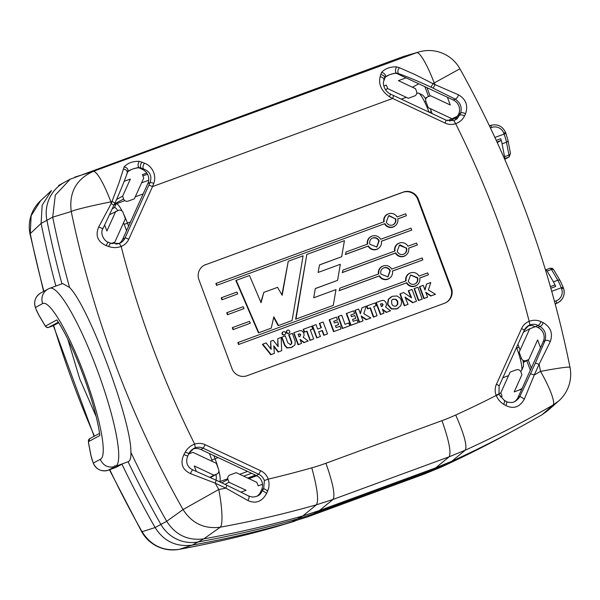 <?xml version="1.0" encoding="UTF-8"?>
<svg xmlns="http://www.w3.org/2000/svg" width="600" height="600" viewBox="0 0 600 600"><rect width="100%" height="100%" fill="white"/><g stroke="black" fill="none" stroke-linecap="round" stroke-linejoin="round"><path stroke-width="0.9" d="M430.98 87.165C418.688 81.427 407.857 76.912 398.498 73.62C397.403 71.985 397.695 70.012 399.368 67.695L415.043 74.595L432.975 83.655L430.98 87.165L433.103 88.155L435.097 84.653L458.535 94.845C466.005 99.345 468.338 105.653 465.525 113.752L464.498 115.92C462.735 119.61 459.787 122.198 455.655 123.69L453.938 120.623M498.923 394.447L496.207 395.452A1040.985 1025.168 -118.4 0 1 455.707 415.02A201.472 198.413 -118.4 0 1 441.967 420.66L325.92 463.252A201.48 198.42 -118.4 0 1 311.79 467.842A1040.985 1025.168 -118.4 0 1 268.207 479.138A14.235 14.018 61.6 0 0 260.715 470.768L205.178 444.705A14.235 14.018 61.6 0 0 194.67 444.12L195.308 447.772L193.748 448.463L188.94 453.487L185.197 452.228C187.358 448.32 190.523 445.62 194.67 444.12A977.768 962.918 -118.4 0 1 121.163 246.458A14.235 14.018 61.6 0 0 128.767 239.235L152.535 186.593A3.562 0.495 -155.7 0 0 148.785 185.377A63.983 6.668 115.1 0 0 150.142 182.347L153.795 183.315L152.535 186.593L392.632 98.46L445.147 123.105A14.235 14.018 61.6 0 0 455.655 123.69A977.768 962.918 -118.4 0 1 529.162 321.345C533.213 319.808 537.158 319.905 541.005 321.638L543.217 322.657C550.71 327.142 553.072 333.45 550.305 341.595L539.092 364.282L535.342 363.075L530.52 373.763L534.27 374.97L524.362 399.045C519.817 407.175 513.63 409.335 505.793 405.518L503.67 404.265C500.34 402.263 497.85 399.322 496.207 395.452L496.072 395.1L498.817 394.185M424.162 298.418L423.803 298.612L419.438 286.785L419.798 286.59L424.162 298.418L427.612 297.15L425.722 292.215L431.092 295.853L435.42 294.263L428.37 289.987L430.785 282.502L426.585 284.04L424.98 290.07L423.217 285.33L419.798 286.59M426.585 284.04L424.8 289.582M435.42 294.263L430.732 296.048L425.933 292.8M423.803 298.612L427.612 297.15M414.412 288.51L414.053 288.705L414.675 289.155L418.763 300.397L422.197 299.138L417.885 287.235L414.412 288.51L414.675 289.155M422.197 299.138L418.395 300.593L414.308 289.35M404.64 305.587L404.272 305.782L399.9 293.978L400.268 293.782L404.64 305.587L408.053 304.327L405.03 297.053L413.018 302.528L416.452 301.267L412.05 289.418L408.66 290.663L411.585 297.862L403.635 292.545L400.268 293.782M408.66 290.663L408.3 290.858L410.925 297.33M416.452 301.267L412.658 302.722L405.502 297.938M404.272 305.782L408.053 304.327M376.665 247.14L378.81 241.118A4.995 4.92 61.6 0 0 372.007 238.327M378.81 241.118L379.178 240.923A4.995 4.92 61.6 0 0 372.188 238.23A4.995 4.92 61.6 0 0 369.945 244.312L376.875 247.028L379.17 240.923M411.045 228.135L380.64 239.295A7.058 6.945 61.6 0 0 367.755 244.02L346.035 252L345.63 254.325L368.46 245.947A7.058 6.952 61.6 0 0 381.353 241.215L411.757 230.055L411.045 228.135M371.197 236.423L370.837 236.618A7.027 6.915 61.6 0 0 367.38 244.163M411.757 230.055L381.36 241.275M368.46 245.947L368.1 246.142A7.058 6.952 61.6 0 0 377.543 249.015L377.91 248.82M345.63 254.325L346.035 252M368.1 246.142L345.27 254.52M404.04 254.04A4.988 4.912 61.6 0 0 406.11 248.062L399.3 245.265M406.47 247.868A4.988 4.912 61.6 0 1 404.228 253.95A4.988 4.912 61.6 0 1 397.237 251.25L399.48 245.16L400.118 244.875L406.11 248.062M416.595 243.053L407.947 246.225A7.058 6.952 61.6 0 0 395.062 250.958L342.885 270.112L342.487 272.438L395.768 252.885A7.058 6.952 61.6 0 0 408.653 248.153L417.308 244.972L416.595 243.053M398.505 243.353L398.145 243.548A7.027 6.923 61.6 0 0 394.688 251.093M417.308 244.972L408.668 248.212M395.768 252.885L395.408 253.08A7.058 6.952 61.6 0 0 404.85 255.952L405.217 255.757M342.487 272.438L342.885 270.112M395.408 253.08L342.127 272.632M392.662 299.438A3 2.955 61.6 0 1 392.925 299.34L395.535 299.347L397.327 301.388L397.522 304.38L395.745 306.157M395.903 299.145L397.688 301.192L397.882 304.185L396.105 305.955A5.16 5.077 61.6 0 1 394.643 306.21L393.022 305.7L391.83 304.103L391.522 300.81A3 2.955 61.6 0 1 393.285 299.138L395.535 299.347M396.562 305.752L396.105 305.955M387.998 304.2A6.24 6.143 61.6 0 0 388.192 304.83L391.665 308.767L397.013 308.76L400.77 305.73L401.662 302.228L401.062 299.858A3.33 3.277 61.6 0 0 400.815 299.325L399.862 297.847L396.952 295.98L392.37 296.28L388.702 299.07L387.885 303.442A11.272 11.1 61.6 0 0 387.99 304.2L387.63 304.395A11.272 11.1 61.6 0 1 387.525 303.638L388.335 299.265L391.162 296.82M398.153 308.257L396.653 308.955L391.305 308.962L387.832 305.025A6.24 6.143 -118.4 0 1 387.63 304.395M387.765 276.983L389.91 270.96A4.995 4.92 61.6 0 0 383.108 268.17M389.91 270.96L390.278 270.765A4.995 4.92 61.6 0 0 383.288 268.072A4.995 4.92 61.6 0 0 381.038 274.155L387.975 276.87L390.27 270.765M422.145 257.978L391.74 269.138A7.058 6.952 61.6 0 0 378.855 273.862L339.803 288.195L339.39 290.535L379.56 275.79A7.058 6.952 61.6 0 0 392.445 271.058L422.857 259.897L422.145 257.978M382.298 266.265L381.938 266.46A7.027 6.923 61.6 0 0 378.48 274.005M422.857 259.897L392.46 271.118M379.56 275.79L379.2 275.985A7.058 6.952 61.6 0 0 388.643 278.858L389.01 278.663M339.39 290.535L339.803 288.195M379.2 275.985L339.03 290.73M380.79 303.892L382.26 303.645L383.085 304.515L382.163 306.322L381.39 306.623L380.438 304.043L381.892 303.84L382.725 304.71L381.803 306.517M381.78 300.548L376.245 302.483L380.76 314.347L383.91 313.192L382.335 309.112L386.61 312.218L390.525 310.785L385.545 307.035L386.438 305.4L386.197 303.03A5.235 5.16 61.6 0 0 385.95 302.475L384.472 300.81A3.105 3.06 61.6 0 0 383.093 300.45A5.16 5.077 61.6 0 0 381.765 300.54M376.245 302.483L376.267 303.54L376.627 303.345M390.525 310.785L386.25 312.413L382.582 309.75M383.91 313.192L380.392 314.543L376.267 303.54M367.972 308.715L367.612 308.91L366.585 306.142L366.945 305.947L367.972 308.715L370.418 307.815L373.725 316.95L377.077 315.72L373.688 306.6L376.147 305.692L375.127 302.947L366.945 305.947M376.147 305.692L373.702 306.653M377.077 315.72L373.358 317.145L370.058 308.01L370.418 307.815M370.058 308.01L367.612 308.91M359.58 322.118L359.22 322.312L354.862 310.485L355.222 310.29L359.58 322.118L363.038 320.85L361.14 315.915L366.517 319.56L370.845 317.97L363.788 313.688L366.202 306.202L362.01 307.748L360.405 313.778L358.642 309.038L355.222 310.29M362.01 307.748L360.225 313.29M370.845 317.97L366.157 319.755L361.358 316.5M359.22 322.312L363.038 320.85M351.053 325.23L350.692 325.425L346.29 313.597L346.657 313.403L351.053 325.23L358.11 322.642L357.097 319.913L353.228 321.337L352.538 319.478L355.793 318.285L354.765 315.517L351.51 316.718L350.865 314.993L354.585 313.627L353.558 310.868L346.657 313.403M354.585 313.627L350.888 315.045M355.793 318.285L352.56 319.53M350.692 325.425L358.11 322.642M342.683 328.32L342.322 328.515L337.987 316.665L338.347 316.462L342.683 328.32L349.74 325.733L348.72 322.987L345.038 324.345L341.722 315.225L338.347 316.462M342.322 328.515L349.74 325.733M216.938 285.263L384.885 223.62A7.058 6.952 61.6 0 0 397.77 218.888L406.425 215.708L405.713 213.788L397.065 216.968A7.058 6.952 61.6 0 0 384.18 221.692L216.225 283.343L216.938 285.263L384.885 223.62M216.577 285.457L215.865 283.538L216.225 283.343M387.623 214.087L387.263 214.282A7.027 6.923 61.6 0 0 383.805 221.835M406.425 215.708L397.785 218.947M384.525 223.815A7.058 6.952 61.6 0 0 393.967 226.688L394.327 226.493M333.255 305.392L336.007 289.582L313.71 297.772L315.3 288.54L337.59 280.358L340.32 264.293L318.12 272.438L319.538 264.87L341.663 256.748L344.438 240.645L306.825 254.452L295.972 319.072L333.255 305.392L295.972 319.072M306.825 254.452L295.612 319.267M341.663 256.748L319.53 264.938M337.59 280.358L315.293 288.608M339.983 326.197L336.112 327.615L335.423 325.755L338.678 324.562L337.65 321.803L334.395 322.995L333.757 321.27L337.47 319.905L336.442 317.145L329.543 319.68L333.938 331.515L340.995 328.928L339.983 326.197M333.938 331.515L340.995 328.928M329.543 319.68L329.175 319.875L333.577 331.71M337.47 319.905L333.772 321.33M338.678 324.562L335.445 325.815M320.212 335.925L318.668 331.83L322.418 330.457L324.112 335.123L327.517 333.87L323.13 322.013L319.71 323.272L321.39 327.69L317.64 329.07L316.043 324.615L312.638 325.868L317.002 337.748L320.452 336.48L320.212 335.925M317.002 337.748L320.452 336.48M316.755 336.93L316.395 337.125L312.278 326.062L312.638 325.868M316.642 337.942L316.395 337.125M320.85 326.183L320.49 326.377L319.35 323.468L319.71 323.272M321.007 327.832L320.49 326.377M327.517 333.87L323.752 335.317L322.058 330.653L318.69 331.882M309.548 337.897L309.188 338.093L306.653 331.282L307.013 331.087L310.32 340.222L313.673 338.993L310.282 329.873L312.743 328.965L311.722 326.22L303.548 329.22L304.567 331.98L307.013 331.087M304.567 331.98L304.207 332.183L303.18 329.415L303.548 329.22M306.653 331.282L304.207 332.183M312.743 328.965L310.298 329.925M313.673 338.993L309.952 340.418L309.188 338.093M294.945 335.272L294.577 335.468L293.91 333.772L294.27 333.577L298.403 344.572L301.56 343.418L299.985 339.337L304.26 342.45L308.175 341.01L303.195 337.267L304.087 335.625L303.84 333.263A5.115 5.04 61.6 0 0 303.6 332.7L302.115 331.043A3.113 3.067 61.6 0 0 300.743 330.675A5.175 5.093 61.6 0 0 299.407 330.772M299.423 330.772L293.895 332.707L294.27 333.577M293.895 332.707L293.91 333.772M308.175 341.01L303.892 342.645L300.233 339.975M301.56 343.418L298.043 344.775L294.577 335.468M221.558 297.683L221.197 297.877L221.91 299.798L237.697 293.94L236.888 292.058L221.558 297.683L222.27 299.603M221.91 299.798L237.697 293.94M227.108 312.608L226.748 312.803L227.46 314.722L244.013 308.58L243.202 306.697L227.108 312.608L227.82 314.528M227.46 314.722L244.013 308.58M232.657 327.525L232.298 327.72L233.01 329.64L250.335 323.22L249.517 321.337L232.657 327.525L233.37 329.445M233.01 329.64L250.335 323.22M265.808 347.94L268.17 350.805L267.81 351L265.447 348.142L263.183 345.375L263.543 345.18L265.808 347.94L265.447 348.142M275.85 348.442L275.49 348.638A11.453 11.28 61.6 0 1 275.04 348.082L275.4 347.888A11.453 11.28 61.6 0 0 275.85 348.442L276.945 349.808A18.742 18.457 -118.4 0 1 277.688 350.812L278.407 351.877L281.647 350.692L281.175 337.41L277.793 338.655L278.16 346.68L273.278 340.312L270.668 341.272L271.163 349.365L266.115 342.96L262.763 344.19L263.543 345.18M262.763 344.19L262.403 344.385L263.183 345.375M270.668 341.272L270.75 348.757M277.793 338.655L277.77 346.163M281.647 350.692L278.048 352.072L277.327 351.007A18.742 18.457 61.6 0 0 276.577 350.01L275.49 348.638M268.17 350.805L271.11 354.577L274.335 353.392L273.81 345.788L275.4 347.888M274.822 347.13L273.862 346.53M275.04 348.082L274.455 347.325M274.335 353.392L270.75 354.772L267.81 351M282.495 333.803A1.62 1.59 61.6 0 0 284.76 334.68A1.62 1.59 61.6 0 0 285.487 332.707A1.62 1.597 61.6 0 0 283.222 331.83A1.62 1.597 61.6 0 0 282.495 333.803L282.135 333.998A1.62 1.59 61.6 0 0 284.4 334.875L284.76 334.68M283.222 331.83L282.862 332.025A1.62 1.597 61.6 0 0 282.135 333.998M292.815 346.8L290.985 347.647L286.92 347.978L284.58 345.375L281.572 337.327L281.933 337.132L284.947 345.18L287.288 347.782L291.345 347.452L294.96 344.947L295.23 341.445L292.32 333.36L289.02 334.575L291.697 341.767L291.772 343.59L290.528 344.632L287.843 342.825L285.27 335.91L281.933 337.132M290.16 344.827L291.405 343.785L291.33 341.97L288.653 334.77L289.02 334.575M290.925 344.46L290.528 344.632M289.71 331.155A1.62 1.597 61.6 0 0 287.445 330.285A1.62 1.597 61.6 0 0 286.71 332.257A1.62 1.59 61.6 0 0 288.975 333.127A1.62 1.59 61.6 0 0 289.702 331.155M287.445 330.285L287.077 330.48A1.62 1.597 61.6 0 0 286.35 332.452A1.62 1.59 61.6 0 0 288.615 333.322L288.975 333.127M278.52 325.478L273.825 316.785L271.252 328.147L258.817 332.707L236.228 280.365L249.472 275.498L261.06 302.707L263.827 292.373L277.553 287.332L282.173 295.305L288.24 261.27L303.105 255.817L292.095 320.498L278.16 325.673L273.683 317.4M258.817 332.707L271.252 328.147M236.228 280.365L235.868 280.56L258.457 332.903M263.827 292.373L260.873 302.257M288.24 261.27L281.925 294.877M292.095 320.498L278.16 325.673M238.92 344.37L406.868 282.728A7.058 6.952 61.6 0 0 419.752 277.995L428.408 274.815L427.695 272.895L419.048 276.075A7.058 6.952 61.6 0 0 406.162 280.8L238.208 342.45L238.92 344.37L406.868 282.728M238.56 344.565L237.847 342.645L238.208 342.45M409.605 273.195L409.245 273.39A7.027 6.923 61.6 0 0 405.787 280.935M428.408 274.815L419.768 278.055M406.507 282.923A7.058 6.952 61.6 0 0 415.95 285.795L416.31 285.6M395.588 218.603A4.988 4.912 61.6 0 1 393.345 224.685A4.988 4.912 61.6 0 1 386.355 221.985L388.597 215.903L389.235 215.61L395.22 218.798A4.988 4.912 61.6 0 1 393.158 224.775M300.735 334.748L299.812 336.548L299.04 336.847L298.08 334.275L299.903 333.87L300.735 334.748L299.445 336.743M415.14 283.882A4.988 4.912 61.6 0 0 417.202 277.905L417.57 277.71A4.988 4.912 61.6 0 1 415.327 283.793A4.988 4.912 61.6 0 1 408.338 281.093L410.632 274.987L417.577 277.702M388.237 216.097L388.875 215.805L395.228 218.79M298.44 334.125L299.543 334.065L300.375 334.942M417.217 277.897L410.52 275.055M205.755 264.57A11.865 11.685 61.6 0 0 198.923 279.705L231.99 368.632A11.865 11.685 61.6 0 0 247.095 375.72L444.57 303.24A11.865 11.685 61.6 0 0 451.41 288.097L418.335 199.178A11.865 11.685 61.6 0 0 403.23 192.083L205.215 264.862A11.865 11.685 61.6 0 0 203.985 265.395M445.8 302.707A11.865 11.685 61.6 0 0 450.862 288.39L417.795 199.47A11.865 11.685 61.6 0 0 402.69 192.375L205.215 264.862M390.54 94.11L389.498 96.802L392.632 98.46L393.607 95.535L446.115 120.18L445.147 123.105M203.79 538.868L220.252 527.205C204.3 529.215 191.895 523.335 183.045 509.572L218.775 489.487A977.768 962.918 -118.4 0 1 215.228 483.158L216.195 480.232L192.945 469.935C192.375 469.808 191.565 471.053 190.515 473.655C182.175 469.62 179.977 463.245 183.922 454.53L185.197 452.228M257.737 495.847L260.58 493.68L263.737 488.558L264.345 480.548L268.207 479.138C269.468 483.135 269.303 487.05 267.72 490.875L266.685 493.283C262.087 501.66 255.833 504.075 247.897 500.52L225.885 488.16L226.792 485.243M115.845 244.155L119.317 243.442L121.163 246.458C117.052 247.942 112.898 247.965 108.69 246.517C109.695 244.222 110.392 243.15 110.775 243.3L108.525 242.355C108.007 242.167 107.243 243.255 106.238 245.625C97.605 241.755 95.115 235.515 98.745 226.897L111.233 203.52L113.895 205.32M127.718 171.78C128.528 169.403 127.335 167.76 124.14 166.868L118.852 183.308L111.233 203.52A977.798 962.94 -118.4 0 1 110.895 201.87L112.192 201.397L114.892 203.153L103.08 228.308C102.683 228.645 101.235 228.173 98.745 226.897M520.29 359.115L521.49 358.47A3.562 3.502 61.6 0 0 526.02 360.593L528.757 359.587L523.298 362.543M514.365 401.745A10.68 10.515 61.6 0 0 518.085 397.35L521.82 389.085L514.17 391.897L521.918 374.73L520.89 371.962A3.562 3.502 61.6 0 0 516.352 369.832L510.158 372.105L500.805 392.835L502.103 396.322L500.37 396.96M196.23 471.263L194.257 465.952L213.885 475.162L216.615 474.158A3.562 3.502 61.6 0 0 218.67 469.612L216.337 463.335L192.96 452.362L188.775 453.9M267.72 490.875L263.737 488.558L261.63 489.697A10.68 10.515 61.6 0 0 262.515 484.26L258.173 485.857L256.875 482.362L236.197 472.658L230.002 474.938A3.562 3.502 61.6 0 0 227.955 479.475L228.983 482.25L246.105 490.283L241.103 492.12M116.542 199.485L122.61 196.208L123.637 198.983A3.562 3.502 61.6 0 0 128.167 201.112L134.363 198.833L143.722 178.11L142.425 174.615L146.767 173.025A10.68 10.515 61.6 0 1 147.803 183.615L122.663 239.295A10.68 10.515 61.6 0 1 119.273 243.458M112.005 243.69L114.795 242.19L125.377 218.752L123.038 212.475A3.562 3.502 61.6 0 0 118.507 210.345L109.642 214.665M454.268 120.502A10.68 10.515 61.6 0 0 455.61 119.34L458.625 114.195A10.68 10.515 61.6 0 0 453.368 100.05L447.39 97.245L450.27 104.993L430.643 95.782L427.905 96.78A3.562 3.502 61.6 0 0 425.857 101.325L424.673 101.962M383.835 86.01L386.355 85.088L387.653 88.575L408.322 98.28L414.518 96.007A3.562 3.502 61.6 0 0 416.572 91.463L415.537 88.688L398.423 80.655L406.065 77.85L397.83 73.98L398.49 73.62M124.14 166.868C127.725 163.028 132.743 161.183 139.192 161.34C137.745 163.942 137.678 166.042 139.005 167.632L141.075 168.105A40.223 5.588 24.3 0 1 143.483 168.96L142.538 169.47L140.4 168.465L141.067 168.105C139.98 166.47 140.273 164.498 141.945 162.18L144.45 163.192C151.837 165.69 156.922 175.042 153.795 183.315M139.192 161.34L141.945 162.18M147.803 183.615L150.142 182.347C152.123 175.882 149.903 171.42 143.483 168.96C142.583 167.453 142.905 165.532 144.45 163.192M389.498 96.802C381.397 90.99 378.278 84.285 380.153 76.68C383.1 77.37 384.33 78.72 383.843 80.738M384.533 78.742C385.058 76.515 383.798 75.113 380.752 74.528L381.562 72.383C385.147 68.543 390.165 66.698 396.623 66.855L399.368 67.695M380.153 76.68L380.752 74.528M385.14 77.287C385.957 74.918 384.765 73.282 381.562 72.375M395.123 73.133L389.377 74.767L385.53 76.62M398.498 73.62L395.933 73.162L391.56 74.01M396.428 73.148L396.435 73.14C395.055 71.573 395.123 69.48 396.623 66.855M52.71 217.163L55.282 195.142L70.26 179.175L403.418 56.505L418.95 51.93L403.47 56.49M123.323 169.012C126.375 169.597 127.635 171 127.118 173.235M137.7 167.618L131.925 169.267L128.1 171.113M138.99 167.632L134.16 168.488M262.515 484.26A10.68 10.515 61.6 0 0 256.365 475.545L200.827 449.482A10.68 10.515 61.6 0 0 192.63 449.16M542.107 414.697L547.65 410.692L558.638 401.025L553.013 405.067L542.115 414.69A1079.91 1063.5 -118.4 0 1 515.347 429.66A1079.91 1063.5 -118.4 0 1 451.845 461.235L435.713 467.857L319.433 510.54L302.835 515.925A1079.91 1063.5 -118.4 0 1 203.798 538.868C187.868 540.862 175.5 535.005 166.703 521.295A1016.692 1001.25 -118.4 0 1 130.89 452.355C131.145 457.808 130.208 460.935 128.07 461.737L115.267 466.433A94.905 16.312 69.8 0 1 115.26 466.44A94.905 16.312 69.8 0 0 97.882 371.722A94.905 16.312 69.8 0 0 49.867 288.248L47.992 289.095A11.865 11.685 61.6 0 0 42.66 303.555L35.415 307.493M535.365 326.767L532.305 325.56A10.68 10.515 61.6 0 0 527.625 326.205M524.265 330.278A10.68 10.515 -118.4 0 1 529.92 324.952L529.92 324.952C532.695 323.91 535.35 324.06 537.9 325.403L539.925 326.46C545.7 330.322 546.352 334.92 545.01 340.71L543.225 341.67A10.68 10.515 61.6 0 0 537.967 327.525L535.83 326.52L529.732 328.755L519.15 352.192L521.49 358.47M530.52 373.763L519.9 396.368L524.362 399.045M550.305 341.595C547.98 340.237 546.21 339.938 545.01 340.71L535.342 363.075M543.225 341.67L521.82 389.085M433.103 88.155L455.145 99.083C456.525 98.775 457.65 97.358 458.535 94.845M447.39 97.245L406.065 77.85M457.162 118.792L453.96 120.615L457.155 118.785L460.59 113.137C462.232 107.31 460.418 102.63 455.145 99.083L453.368 100.05M140.4 168.465A10.68 10.515 61.6 0 0 138.045 167.678M142.538 169.47A10.68 10.515 -118.4 0 1 146.767 173.025M395.467 73.192A10.68 10.515 -118.4 0 1 397.83 73.98M51.51 190.567L42.15 205.237L41.1 223.433L46.905 220.305A1016.692 1001.25 -118.4 0 0 61.92 283.822A1016.692 1001.25 -118.4 0 1 46.905 220.305A35.588 35.047 -118.4 0 1 64.44 182.303L70.252 179.167M58.635 185.445L64.44 182.303A35.588 35.047 -118.4 0 0 46.905 220.305L52.703 217.17L71.235 211.493C68.88 192.54 76.215 179.167 93.255 171.382L416.632 52.688A35.588 6.12 69.8 0 1 434.272 83.175A977.768 962.918 -118.4 0 1 435.097 84.653L432.975 83.655L459.923 68.782C512.138 162.653 548.835 262.17 570 367.343L570 367.343A35.588 1.838 -11.3 0 0 540.54 371.392A1040.985 1025.168 -118.4 0 1 534.27 374.97L539.092 364.282A977.768 962.918 -118.4 0 1 540.54 371.392A35.588 6.18 -119.9 0 1 553.013 405.067A1076.55 1060.192 -118.4 0 1 465.278 450.18L449.115 456.817L333.06 499.418L316.44 504.81A1076.55 1060.192 -118.4 0 1 220.252 527.197A35.588 5.887 79.6 0 0 218.775 489.487A1040.985 1025.168 -118.4 0 0 225.885 488.16L215.228 483.158L190.515 473.655M124.177 181.312L130.358 179.047L122.61 196.208M52.703 217.163A1016.692 1001.25 61.6 0 0 69.578 287.483L62.67 283.545L49.867 288.248M311.79 467.842C317.34 488.175 318.892 500.498 316.44 504.81L302.835 515.925L297.03 519.06A1079.91 1063.5 -118.4 0 1 198.007 541.995L192.202 545.13C176.22 547.17 163.86 541.312 155.1 527.565L142.065 531.713C150.803 545.535 163.2 551.415 179.273 549.338L192.188 545.138A1079.91 1063.5 61.6 0 0 291.24 522.195L297.03 519.06A237.263 233.655 61.6 0 0 313.635 513.668A237.263 233.655 -118.4 0 1 297.03 519.06A1079.91 1063.5 -118.4 0 1 198.007 541.995A35.588 35.047 -118.4 0 1 160.898 524.423A1016.692 1001.25 -118.4 0 1 128.07 461.737L122.948 463.612M74.738 177.142L93.255 171.382A35.588 6.12 69.8 0 1 110.895 201.87A35.588 1.808 168.4 0 0 71.235 211.493A1013.34 997.942 -118.4 0 0 183.045 509.572L166.703 521.303L160.898 524.423A1016.692 1001.25 -118.4 0 1 128.07 461.737M256.935 496.23A10.68 10.515 61.6 0 0 260.663 491.835L261.63 489.697M515.347 429.66L509.55 432.787A1079.91 1063.5 -118.4 0 1 446.048 464.362A237.263 233.655 -118.4 0 1 429.908 470.993L313.635 513.668L307.83 516.803L424.11 474.127L440.243 467.498A1079.91 1063.5 61.6 0 0 503.752 435.923L509.55 432.787A1079.91 1063.5 -118.4 0 1 446.048 464.362A237.263 233.655 -118.4 0 1 429.908 470.993L313.635 513.668L319.433 510.54L333.06 499.418C335.325 495.165 332.94 483.112 325.92 463.252M515.107 401.393L518.933 397.965L519.9 396.368L518.085 397.35M500.805 392.835L498.78 393.923M449.647 121.14L456.967 117.18M464.498 115.92C462.285 114.802 460.695 114.57 459.735 115.215L447.57 120.735M430.088 95.985L426.99 87.668M531.285 368.108L528.225 359.873M523.44 332.153L529.732 328.755M540.525 347.663L537.638 339.915L528.757 359.587M451.567 118.575L428.19 107.602L425.857 101.325M387.653 88.575L385.507 89.738M104.685 225.105L106.89 231.03L115.77 211.35M114.795 242.19L111.315 243.465M88.418 442.44L89.64 438.72A2.37 2.34 61.6 0 0 88.575 441.607A3.562 0.615 -110.2 0 0 88.552 442.793A2.37 1.612 -10.9 0 1 88.418 442.44L90.877 455.265A2.37 1.612 -10.9 0 0 91.012 455.625A9.488 1.635 -110.2 0 0 92.933 462.143L93.285 463.095A11.865 11.685 61.6 0 0 108.39 470.183A2.37 0.405 -110.2 0 0 108.39 470.183C101.468 471.99 96.427 469.627 93.255 463.118L100.208 459.353C103.35 465.862 108.368 468.24 115.267 466.47L108.39 470.183L116.07 467.362A2.37 0.405 69.8 0 1 116.047 467.37A2.37 0.405 69.8 0 1 116.062 467.37L122.955 463.643L115.215 466.485M225.045 484.38L228.983 482.25M115.35 466.44A2.37 0.405 69.8 0 1 114.877 465.338M35.767 308.43L35.377 307.493C33.593 301.282 35.385 296.46 40.74 293.01A11.865 11.685 61.6 0 0 35.407 307.478L35.767 308.43A9.488 1.635 -110.2 0 0 38.527 314.49L44.835 325.237A3.562 0.615 -110.2 0 0 45.585 326.01L56.865 319.913A75.922 13.05 69.8 0 1 99.855 435.518L88.575 441.607M58.71 322.725L52.988 325.815A5.933 1.02 69.8 0 1 52.965 325.822A5.933 1.02 69.8 0 1 52.943 325.83L48.578 327.435A5.933 1.02 69.8 0 0 48.6 327.428A2.37 2.34 61.6 0 1 45.585 326.01M213.885 475.162L209.91 477.308M130.89 452.355C131.67 421.65 89.002 306.795 69.578 287.483M503.67 404.265C504.735 402.03 504.877 400.717 504.09 400.335M535.83 326.52L537.9 325.403C539.018 325.155 540.053 323.903 541.005 321.638M537.967 327.525L539.925 326.46C541.185 326.257 542.28 324.983 543.217 322.657M458.625 114.195L460.59 113.137C461.64 112.373 463.283 112.575 465.525 113.752M183.922 454.53C186.24 455.662 187.553 456.053 187.86 455.685L187.852 455.76C186.6 458.752 186.398 461.52 187.23 464.07C188.31 466.822 190.192 468.75 192.87 469.853M108.69 246.517L106.238 245.625M260.663 491.835L262.657 490.755L266.685 493.283M247.897 500.52C249.24 498.067 249.442 496.553 248.513 495.982L252.27 497.055C256.215 496.875 258.983 495.75 260.58 493.688M505.793 405.518C506.91 403.237 507.022 401.865 506.123 401.393L506.332 401.452C507.143 402.188 509.033 402.518 512.002 402.428C514.005 402.382 516.322 400.897 518.947 397.98M40.635 200.7L31.133 215.745L30.255 233.632L41.1 223.425A1016.692 1001.25 61.6 0 0 55.875 286.043M203.805 538.868L198.007 541.995A35.588 35.047 -118.4 0 1 160.898 524.423L155.093 527.55A1016.692 1001.25 -118.4 0 1 121.942 464.19M96.12 416.415L79.642 378.69L67.83 339.285M142.898 175.882L147.488 174.195M526.778 360.66L530.332 370.222M424.882 86.677L428.55 96.547M504.45 158.685L504.525 158.64A5.933 1.02 -110.2 0 0 504.555 156.667L502.095 143.843A11.865 2.04 -110.2 0 0 500.745 138.705A2.37 0.405 69.8 0 1 501 140.52L497.25 142.553M148.695 180.225L141.593 182.835M248.423 478.395L256.29 475.507M554.752 285.022L550.403 286.62L554.745 285.03A2.37 0.405 69.8 0 1 554.752 285.022A2.37 0.405 69.8 0 1 555.697 286.47A11.865 2.04 -110.2 0 0 553.418 281.835L547.11 271.08A5.933 1.02 -110.2 0 0 545.888 269.79A5.933 1.02 -110.2 0 0 545.865 269.798L545.498 270M109.755 469.68A1013.34 997.942 61.6 0 0 142.065 531.713L141.757 531.862A35.588 35.588 0 0 0 179.167 549.36L179.273 549.338A1076.55 1060.192 61.6 0 0 246.225 534.773A1076.55 1060.192 61.6 0 0 275.46 526.95L307.83 516.803M275.46 526.95L294.96 521.107M40.612 200.685A35.588 35.588 0 0 0 30 233.917L30.255 233.632A1013.34 997.942 61.6 0 0 43.89 291.308M215.678 479.978L215.685 479.97A19.575 3.368 -110.2 0 0 216 474.533M212.392 461.49A19.575 3.368 -110.2 0 0 211.86 460.013L209.445 453.525M126.562 230.663L124.215 224.362A19.575 3.368 -110.2 0 0 123.585 222.705M117.757 210.623A19.575 3.368 -110.2 0 0 114.405 207.638L112.38 208.733M243.69 476.175L251.558 473.287L243.69 476.175M429.33 112.305L431.4 111.615A19.575 3.368 -110.2 0 0 430.215 108.555M425.745 99.188A19.575 3.368 -110.2 0 0 422.317 94.935L418.658 93.165A22.538 3.877 -110.2 0 0 417.9 93.075L416.707 93.51M431.4 111.615L432.15 113.625M517.942 344.325L519.037 347.265A19.575 3.368 -110.2 0 1 520.072 350.16M520.575 371.325L521.16 371.01A22.538 3.877 -110.2 0 0 521.588 370.493L523.237 366.772A19.575 3.368 -110.2 0 0 522.893 360.233M218.895 471.037A22.538 3.877 -110.2 0 1 219.465 481.74L219.442 481.755M521.588 370.493A22.538 3.877 -110.2 0 0 516.75 348.03L516.533 347.445M123.623 214.035A22.538 3.877 -110.2 0 1 127.417 223.11L128.565 226.215M213.877 455.603L215.055 458.76L218.167 457.62M114.083 204.945L116.115 203.85L114.405 207.638M218.153 468.217A22.538 3.877 -110.2 0 0 215.055 458.76L211.86 460.013M429.03 112.163A22.538 3.877 -110.2 0 0 418.658 93.165M122.205 211.178A22.538 3.877 -110.2 0 0 116.205 203.812A22.538 3.877 -110.2 0 0 116.115 203.85M451.41 288.097L450.862 288.39M417.795 199.47L418.335 199.178M403.23 192.083L402.69 192.375M529.92 324.952L529.162 321.345A14.235 14.018 61.6 0 0 521.558 328.575L496.425 384.255A14.235 14.018 61.6 0 0 496.072 395.1M499.08 386.055A3.562 0.495 -155.7 0 0 499.125 386.01A3.562 0.495 -155.7 0 0 496.425 384.255M195.308 447.772A10.68 10.515 -118.4 0 1 203.183 448.207L258.728 474.27L260.715 470.768M256.365 475.545L258.728 474.27A10.68 10.515 -118.4 0 1 264.345 480.548M200.827 449.482L203.183 448.207L205.178 444.705M148.785 185.377L125.017 238.02A3.562 0.495 24.3 0 1 128.767 239.235M122.663 239.295L125.017 238.02A10.68 10.515 -118.4 0 1 119.317 243.442L120.48 242.903M446.055 120.188L453.952 120.615M524.22 330.375A3.562 0.495 -155.7 0 0 524.257 330.337A3.562 0.495 -155.7 0 0 521.558 328.575M526.02 360.593L523.23 362.1M210.382 477.525L216.615 474.158M227.955 479.475L221.745 482.835M114.562 203.888L123.637 198.983M424.11 474.127L435.705 467.857L449.115 456.817C451.38 452.572 448.995 440.52 441.967 420.66M455.707 415.02C464.16 434.287 467.355 446.01 465.278 450.18L451.845 461.235L440.243 467.498M100.2 459.33A83.04 14.273 -110.2 0 0 84.653 375.51A83.04 14.273 -110.2 0 0 42.66 303.555M58.35 322.163L48.6 327.428L52.988 325.815M88.552 442.793L91.012 455.625M38.527 314.49A2.37 1.695 149.6 0 0 38.678 314.88L45.315 326.153L46.373 327.202L48.578 327.435M44.835 325.237A2.37 1.695 149.6 0 0 44.985 325.635M53.648 325.455A1013.34 997.942 61.6 0 0 94.433 436.132M418.77 83.812L412.433 87.233M522.135 388.395L518.775 390.202M501 140.52L496.995 141.99M494.91 137.453L504.09 134.085L503.737 133.132A9.488 9.345 61.6 0 0 491.655 127.462L490.425 127.913M505.567 132.517L505.597 132.502C502.425 125.985 497.385 123.63 490.47 125.43L489.428 125.812L490.463 125.43A2.37 0.405 69.8 0 1 490.47 125.43A2.37 0.405 69.8 0 1 491.655 127.462M496.245 140.355L500.745 138.705M504.728 159.322L509.213 156.9A2.37 2.34 -118.4 0 1 508.912 157.035A5.933 1.02 -110.2 0 0 508.95 155.062L506.482 142.23L502.095 143.843M506.482 142.23A11.865 2.04 -110.2 0 0 504.09 134.085L505.95 133.455L507.975 140.347A2.37 1.612 169.1 0 1 506.482 142.23M555.225 304.035L556.605 303.285L555.165 303.81M545.91 269.782L550.252 268.192A5.933 1.02 -110.2 0 1 550.275 268.178L545.888 269.79M504.713 159.3L508.912 157.035L504.525 158.64M507.84 139.995A2.37 1.612 169.1 0 1 507.975 140.347L510.435 153.18A2.37 1.612 169.1 0 1 508.95 155.062L504.555 156.667M505.92 133.477L505.597 132.502L503.737 133.132M563.445 288.142A11.865 11.685 -118.4 0 1 556.605 303.285A2.37 0.405 69.8 0 0 556.14 300.862A9.488 9.345 61.6 0 0 561.615 288.75L563.445 288.142M554.528 301.455L556.14 300.862M256.763 475.74L248.91 478.627L256.763 475.74M555.697 286.47L550.868 288.24M561.615 288.75L561.255 287.798L551.73 291.293M553.418 281.835L557.805 280.222A2.37 1.695 -30.4 0 1 560.175 280.733L563.115 287.168L561.255 287.798A11.865 2.04 -110.2 0 0 557.805 280.222L551.498 269.475A5.933 1.02 -110.2 0 0 550.275 268.178L552.48 268.418L553.868 269.985A2.37 1.695 -30.4 0 0 551.498 269.475L547.11 271.08M215.685 479.97L219.465 481.74L227.76 478.695M239.715 474.308L247.583 471.42M502.868 377.722L508.567 375.63M520.523 371.243L521.16 371.01M516.18 348.24L519.037 347.265M124.215 224.362L130.477 221.985M255.54 475.155L247.673 478.043L255.548 475.162M506.332 401.445L504.278 400.373L498.975 394.418L499.125 386.01L524.257 330.337L528.757 325.493M226.853 485.228L216.195 480.225M217.072 473.955L210.428 477.54M427.455 96.99L425.16 98.227M393.607 95.528L390.54 94.102C384.57 91.335 382.185 83.692 384 80.445L385.365 77.025M389.377 74.775L385.222 77.115M127.935 171.525L127.305 172.882M127.8 171.593L131.925 169.267M108.382 470.19L116.062 467.37M89.64 438.72L99.555 433.365M93.255 463.118L90.877 455.265M35.737 308.452L38.678 314.88M47.992 289.095L40.74 293.01M558.638 401.025A35.588 35.588 0 0 0 570 367.343M459.923 68.782A35.588 35.588 0 0 0 418.957 51.922M114.9 203.16L116.858 198.78C121.252 188.858 124.733 180.233 127.282 172.898L127.282 172.898M110.715 243.233L119.333 243.435M188.947 453.548L187.86 455.768M195.15 447.825C189.683 450.42 188.805 453.975 188.94 453.54M108.442 242.28C104.52 241.62 99.488 233.19 103.08 228.382M226.86 485.22L248.73 496.028M51.502 190.56L40.62 200.678M555.255 304.147L558.112 302.603C563.467 299.16 565.26 294.33 563.475 288.12L563.115 287.168M560.175 280.733L553.868 269.985M510.435 153.18L509.213 156.9M179.265 549.338L198.712 545.58M141.757 531.862L109.433 469.8M94.133 436.29L53.355 325.62M43.605 291.465L30 233.917M281.265 525.232L275.37 526.987M116.205 203.812L124.875 200.625M135.278 196.808L143.145 193.92M401.325 99.157L406.305 97.335"/></g></svg>
